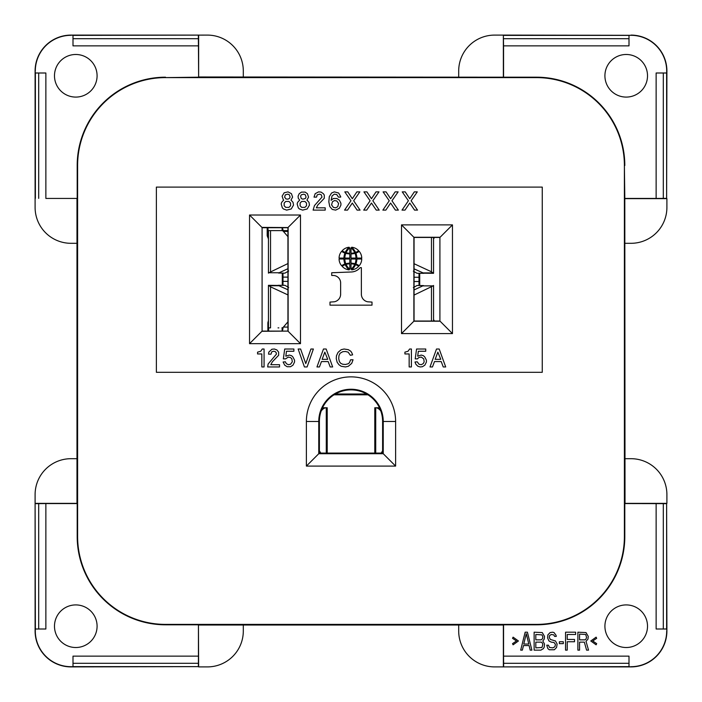<?xml version="1.0" encoding="UTF-8"?>
<svg xmlns="http://www.w3.org/2000/svg" width="702" height="702" viewBox="0 0 702 702"><rect width="100%" height="100%" fill="white"/><g stroke="black" fill="none" stroke-linecap="round" stroke-linejoin="round"><path stroke-width="1.05" d="M72.999 666.628L198.368 666.628L198.438 656.133L72.999 656.133L72.999 666.689L70.999 666.689A35.688 35.688 0 0 1 35.311 631.001L35.311 629.001L45.867 629.001L45.867 503.562L38.689 503.632L38.689 629.001M663.311 629.001L666.689 629.001L666.9 631.001A35.899 35.899 0 0 1 631.001 666.9L503.36 666.9L629.001 666.628L629.001 656.133L503.562 656.133L503.562 624.806L536.468 624.806A88.338 88.338 0 0 0 624.806 536.468L624.806 503.562L663.311 503.632L663.311 629.001L656.133 629.001L656.133 503.562M631.001 666.9L629.001 666.628M631.001 35.311L503.36 35.1L503.562 45.867L629.001 45.867L629.001 35.311L631.001 35.311A35.688 35.688 0 0 1 666.689 70.999L666.689 72.999L656.133 72.999L656.133 198.438L666.628 198.368L666.628 72.999M198.368 663.311L72.999 663.311M198.368 666.628L70.999 666.9A35.899 35.899 0 0 1 35.1 631.001L35.1 503.36L35.372 629.001M38.689 503.632L35.372 503.632M198.438 656.133L198.438 624.806L165.532 624.806A88.338 88.338 0 0 1 77.194 536.468L77.194 503.562L45.867 503.562M54.484 626.219A21.306 21.306 0 0 0 75.781 647.516A21.306 21.306 0 0 0 97.087 626.219A21.306 21.306 0 0 0 75.781 604.913A21.306 21.306 0 0 0 54.484 626.219M663.311 503.632L666.628 503.632L666.628 629.001M666.628 503.632L666.9 631.001M503.632 666.628L503.632 663.311L629.001 663.311L503.632 663.311L503.562 656.133M503.632 35.372L629.001 35.372M631.001 35.1A35.899 35.899 0 0 1 666.9 70.999L666.628 198.368M625.017 458.696L631.001 458.696A35.899 35.899 0 0 1 666.9 494.594L666.9 503.36L625.017 503.36L624.806 198.438L656.133 198.438M624.394 165.532L624.394 536.468A87.925 87.925 0 0 1 536.468 624.394L165.532 624.394A87.925 87.925 0 0 1 77.606 536.468L77.606 165.532A87.925 87.925 0 0 1 165.532 77.606L536.468 77.606A87.925 87.925 0 0 1 624.394 165.532L624.806 198.438M625.017 243.304L631.001 243.304A35.899 35.899 0 0 0 666.9 207.406L666.9 198.64L625.017 198.64M503.562 45.867L503.562 77.194L536.468 77.194A88.338 88.338 0 0 1 624.806 165.532M647.516 75.781A21.306 21.306 0 0 0 626.219 54.484A21.306 21.306 0 0 0 604.913 75.781A21.306 21.306 0 0 0 626.219 97.087A21.306 21.306 0 0 0 647.516 75.781M45.867 198.438L77.194 198.438L45.867 198.438L45.867 72.999L35.311 72.999L35.1 70.999A35.899 35.899 0 0 1 70.999 35.1L198.64 35.1L198.64 76.983L503.562 77.194M70.999 35.1L72.999 35.311L72.999 45.867L198.438 45.867L198.64 76.983M38.689 198.368L38.689 72.999M35.372 198.368L35.372 72.999M243.304 76.983L243.304 70.999A35.899 35.899 0 0 0 207.406 35.1L72.999 35.372M198.368 35.372L198.368 38.689L72.999 38.689L198.368 38.689L198.438 45.867M76.983 458.696L76.983 503.36L35.1 503.36L35.1 494.594A35.899 35.899 0 0 1 70.999 458.696L76.983 458.696L76.983 243.304L70.999 243.304A35.899 35.899 0 0 1 35.1 207.406L35.1 70.999M319.392 421.481A31.608 31.608 0 0 1 351 389.873A31.608 31.608 0 0 1 382.608 421.481L382.608 453.088L319.392 453.088L319.392 421.481L318.761 421.481L318.761 453.72L383.239 453.72L382.608 453.088M647.516 626.219A21.306 21.306 0 0 1 626.219 647.516A21.306 21.306 0 0 1 604.913 626.219A21.306 21.306 0 0 1 626.219 604.913A21.306 21.306 0 0 1 647.516 626.219M631.001 666.689A35.688 35.688 0 0 0 666.689 631.001M512.539 643.655L513.101 644.805L518.427 640.979L513.101 637.162L512.539 638.311L516.47 640.979L512.539 643.655M527.404 632.195L525.157 632.195L520.673 650.149L522.358 650.149L523.481 645.568L529.089 645.568L530.212 650.149L531.888 650.149L527.404 632.195M542.83 640.979L544.234 639.074L544.515 636.398L542.269 632.581L534.134 632.195L534.134 650.149L540.865 650.149L543.392 648.622L544.234 647.095L544.515 644.041L542.83 640.979M554.606 636.398L556.291 636.398L556.01 635.257L554.045 632.581L552.641 632.195L550.122 632.581L547.876 634.871L547.595 637.925L548.999 640.979L551.245 642.128L554.045 642.514L555.449 644.418L554.887 646.709L552.922 647.858L549.561 647.472L548.438 645.182L546.753 645.182L547.876 648.622L549.28 649.762L554.326 649.762L556.572 647.472L557.134 644.041L555.449 640.979L550.403 639.452L549.28 637.548L549.561 635.635L551.245 634.494L553.764 634.871L554.606 636.398M563.302 643.655L563.302 641.742L559.371 641.742L559.371 643.655L563.302 643.655M567.225 650.149L567.225 641.742L574.517 641.742L574.517 639.452L567.225 639.452L567.225 634.494L575.64 634.494L575.64 632.195L565.549 632.195L565.549 650.149L567.225 650.149M579.571 642.128L584.336 642.128L586.582 650.149L588.539 650.149L586.021 641.365L587.978 639.074L588.258 636.398L586.021 632.581L577.886 632.195L577.886 650.149L579.571 650.149L579.571 642.128M596.674 643.655L592.751 640.979L596.674 638.311L596.112 637.162L590.786 640.979L596.112 644.805L596.674 643.655M523.753 644.041L526.281 633.731L528.808 644.041L523.753 644.041L526.281 633.731L528.808 644.041M535.819 634.494L541.988 634.871L542.83 636.784L542.549 638.688L541.145 639.838L535.819 639.838L535.819 634.494M542.83 644.418L541.988 647.472L535.819 647.858L535.819 642.128L541.145 642.128L541.988 642.514L542.83 644.418M584.898 639.838L579.571 639.838L579.571 634.108L585.74 634.494L586.582 637.548L585.74 639.452L584.898 639.838M458.696 625.017L458.696 631.001A35.899 35.899 0 0 0 494.594 666.9L503.36 666.9L503.36 625.017L243.304 625.017L243.304 631.001A35.899 35.899 0 0 1 207.406 666.9L198.64 666.9L198.438 624.806M165.532 77.606L198.438 77.194M243.304 625.017L198.64 625.017M542.26 187.101L542.26 372.306L156.37 372.306L156.37 187.101L542.26 187.101L542.26 372.306L156.37 372.306L156.37 187.101L542.26 187.101M458.696 76.983L458.696 70.999A35.899 35.899 0 0 1 494.594 35.1L503.36 35.1L503.36 76.983M54.484 75.781A21.306 21.306 0 0 1 75.781 54.484A21.306 21.306 0 0 1 97.087 75.781A21.306 21.306 0 0 1 75.781 97.087A21.306 21.306 0 0 1 54.484 75.781M70.999 35.311A35.688 35.688 0 0 0 35.311 70.999M503.632 38.689L629.001 38.689M76.983 243.304L76.983 198.64M165.532 77.194A88.338 88.338 0 0 0 77.194 165.532L77.194 198.438M306.388 466.093L395.612 466.093L395.612 421.481A44.612 44.612 0 0 0 351 376.869A44.612 44.612 0 0 0 306.388 421.481L306.388 466.093L319.392 453.088M382.608 421.481L383.239 421.481L383.239 453.72L395.612 466.093M395.612 421.481L383.239 421.481A32.239 32.239 0 0 0 351 389.241A32.239 32.239 0 0 0 318.761 421.481L306.388 421.481M663.311 198.368L663.311 72.999M439.908 292.164L439.908 321.033L414.057 321.033L414.057 237.443L439.908 237.443L439.908 266.312M262.092 292.164L262.092 331.107L287.943 331.107L262.092 331.107L262.092 227.562L287.943 227.562L287.943 331.107L287.943 227.72L262.092 227.72L262.092 266.312M282.994 273.157L282.994 285.319M282.046 331.107A5.985 5.985 0 0 0 282.994 327.869L282.994 328.027M282.195 330.861L282.625 329.931M282.871 329.062L282.967 328.466M278.018 327.869L278.826 327.869M288.662 287.443L284.898 285.319L278.018 285.319L287.943 289.786M287.943 294.919L270.533 286.837L268.454 285.319L278.483 285.451M268.454 327.869L270.533 327.869L270.533 286.837M287.943 321.832L283.406 327.071A5.985 2.992 90 0 1 281.914 327.869M278.483 273.025L284.898 273.157L288.662 271.033M287.943 230.607L268.454 230.607M282.994 230.44L282.994 230.607A5.985 5.985 0 0 0 282.248 227.72M282.959 229.984L282.871 229.378M279.203 272.745L268.884 272.745L279.203 272.745L287.943 268.69M287.943 263.557L268.884 272.745M281.914 230.607A5.985 2.992 90 0 1 283.406 231.414L287.943 236.644M419.006 285.468L419.006 273.315M413.338 271.183L417.102 273.315L423.982 273.315L414.057 268.848M414.057 263.715L431.467 271.797L433.546 273.315L423.517 273.183M423.517 285.6L417.102 285.468L413.338 287.601M422.797 285.881L433.116 285.881L422.797 285.881L414.057 289.935M414.057 295.068L433.116 285.881M366.198 394.006L362.364 394.006M339.636 394.006L335.802 394.006M361.618 394.006L340.373 394.006M366.198 394.717L366.198 393.761M335.802 393.761L335.802 394.717M319.419 450.824L320.13 452.018A35.899 12.276 -90 0 0 320.814 453.088M321.183 410.995A35.899 12.276 -90 0 1 326.272 407.765L322.516 407.765L327.211 407.765L327.211 453.088M326.272 453.088L326.272 407.765M375.728 453.088L375.728 407.765L379.484 407.765L375.728 407.765A35.899 12.276 -90 0 1 380.817 410.995M381.186 453.088A35.899 12.276 -90 0 0 381.87 452.018L382.581 450.824A5.985 2.045 -90 0 0 382.608 450.772M374.789 453.088L374.789 407.765L375.728 407.765M401.509 333.59L401.509 224.886L452.465 224.886L452.465 333.59L401.509 333.59L414.057 321.033L414.057 237.443L439.908 237.443L439.908 321.033L414.057 321.033M452.465 224.886L440.093 237.258L413.882 237.258L413.882 321.218L440.093 321.218L452.465 333.59M414.057 237.443L401.509 224.886M346.104 252.659A12.961 12.961 0 0 1 349.798 247.867L349.798 253.22A11.881 11.881 0 0 1 346.104 252.659A12.961 12.961 0 0 1 349.798 247.867M339.075 258.073A10.635 10.635 0 0 1 341.637 251.316A9.223 9.223 0 0 0 344.972 253.053A13.689 13.689 0 0 0 343.936 258.073L339.075 258.073A10.635 10.635 0 0 1 341.637 251.316M300.491 343.664L249.535 343.664L249.535 215.014L300.491 215.014L300.491 343.664L288.118 331.291L288.118 227.387L300.491 215.014M341.637 265.768A10.635 10.635 0 0 1 339.075 259.012L343.936 259.012A13.689 13.689 0 0 0 344.972 264.031A9.223 9.223 0 0 0 341.637 265.768A10.635 10.635 0 0 1 339.075 259.012M307.107 366.944L313.382 349.017L307.107 366.944L304.422 366.944L298.148 349.017L300.605 349.017L305.765 363.583L310.916 349.017L313.382 349.017M359.178 251.316A10.635 10.635 0 0 1 361.741 258.073L356.87 258.073A13.689 13.689 0 0 0 355.844 253.053A9.223 9.223 0 0 0 359.178 251.316A10.635 10.635 0 0 1 361.741 258.073M349.798 269.226A12.961 12.961 0 0 1 346.104 264.435A11.881 11.881 0 0 1 349.798 263.873L349.798 269.226A12.961 12.961 0 0 1 346.104 264.435M323.473 349.017L316.971 366.944L323.473 349.017L326.158 349.017L332.66 366.944L330.194 366.944L328.176 361.565L321.455 361.565L319.436 366.944L316.971 366.944M436.504 349.017L430.01 366.944L436.504 349.017L439.198 349.017L445.7 366.944L443.234 366.944L441.216 361.565L434.494 361.565L432.476 366.944L430.01 366.944M358.59 250.675A6.739 6.739 0 0 1 355.528 252.325A15.672 15.672 0 0 0 351.702 247.244A10.635 10.635 0 0 1 358.59 250.675A6.739 6.739 0 0 1 355.528 252.325M361.741 259.012A10.635 10.635 0 0 1 359.178 265.768A9.223 9.223 0 0 0 355.844 264.031A13.689 13.689 0 0 0 356.87 259.012L361.741 259.012A10.635 10.635 0 0 1 359.178 265.768M355.528 264.768A6.739 6.739 0 0 1 358.59 266.409A10.635 10.635 0 0 1 351.702 269.849A15.672 15.672 0 0 0 355.528 264.768A6.739 6.739 0 0 1 358.59 266.409A10.635 10.635 0 0 1 351.702 269.849M351.009 247.867A12.961 12.961 0 0 1 354.712 252.659A11.881 11.881 0 0 1 351.009 253.22L351.009 247.867A12.961 12.961 0 0 1 354.712 252.659M354.712 264.435A12.961 12.961 0 0 1 351.009 269.226L351.009 263.873A11.881 11.881 0 0 1 354.712 264.435A12.961 12.961 0 0 1 351.009 269.226M372.832 200.763L378.983 191.874L372.832 200.763L379.212 210.117L372.832 200.763M370.094 200.763L363.715 210.117L370.094 200.763L363.943 191.874L370.094 200.763M411.126 200.763L417.286 191.874L411.126 200.763L417.514 210.117L411.126 200.763M408.397 200.763L402.009 210.117L408.397 200.763L402.237 191.874L408.397 200.763M353.685 200.763L359.836 191.874L353.685 200.763L360.065 210.117L353.685 200.763M350.947 200.763L344.568 210.117L350.947 200.763L344.796 191.874L350.947 200.763M389.241 200.763L382.862 210.117L389.241 200.763L383.09 191.874L389.241 200.763M391.979 200.763L398.139 191.874L391.979 200.763L398.367 210.117L391.979 200.763M349.798 253.922A13.777 13.777 0 0 1 345.814 253.317A12.417 12.417 0 0 0 344.857 258.073L349.798 258.073L349.798 253.922M342.225 266.409A6.739 6.739 0 0 1 345.279 264.768A15.672 15.672 0 0 0 349.105 269.849A10.635 10.635 0 0 1 342.225 266.409M249.535 215.014L261.907 227.387L287.943 227.562M287.943 331.107L261.907 331.291L249.535 343.664M262.092 227.562L262.092 331.107M345.279 252.325A15.672 15.672 0 0 1 349.105 247.244A10.635 10.635 0 0 0 342.225 250.675A6.739 6.739 0 0 0 345.279 252.325M330.001 302.079L334.31 301.79A7.74 7.74 0 0 0 340.637 293.971L340.637 283.283A7.529 7.529 0 0 0 332.923 275.456L331.713 275.456L331.713 272.753L351.421 271.981A12.074 12.074 0 0 0 360.17 267.637L361.363 267.637L361.363 293.971A7.722 7.722 0 0 0 367.699 301.79L371.999 302.079L371.999 305.159L330.001 305.159L330.001 302.079M264.075 366.944L261.828 366.944L261.828 353.948L257.573 353.948L257.573 352.15L260.714 351.254L262.285 349.017L264.075 349.017L264.075 366.944M409.161 366.944L409.161 353.948L404.905 353.948L404.905 352.15L408.037 351.254L409.608 349.017L411.407 349.017L411.407 366.944L409.161 366.944M351.009 263.171A13.777 13.777 0 0 1 355.001 263.776A12.417 12.417 0 0 0 355.958 259.012L351.009 259.012L351.009 263.171M348.35 366.268L345.437 366.944L341.181 366.268L338.934 364.707L337.144 362.241L336.249 358.652L336.469 355.738L338.039 352.378L341.181 349.684L344.094 349.017L348.35 349.684L350.816 351.254L351.939 353.045L352.615 354.843L350.368 355.291L348.131 352.15L345.437 351.483L342.752 351.702L340.058 353.273L338.934 355.738L338.715 358.652L339.391 361.565L340.733 363.355L342.752 364.259L345.437 364.478L348.131 363.803L349.473 362.688L350.596 359.775L353.062 359.775L351.711 363.355L348.35 366.268M355.001 253.317A13.777 13.777 0 0 1 351.009 253.922L351.009 258.073L355.958 258.073A12.417 12.417 0 0 0 355.001 253.317M439.908 321.033L439.908 237.443M344.857 259.012L349.798 259.012L349.798 263.171A13.777 13.777 0 0 0 345.814 263.776A12.417 12.417 0 0 1 344.857 259.012M327.729 359.327L324.815 352.15L322.13 359.327L327.729 359.327M290.523 364.259L292.313 361.793L291.865 358.871L290.523 357.529L288.285 357.081L285.591 358.871L283.354 358.871L284.696 349.017L293.884 349.017L293.884 351.254L286.486 351.254L285.819 356.186L289.399 355.063L291.646 355.738L292.988 357.081L294.559 360.223L294.559 362.013L292.988 365.154L290.523 366.725L287.162 366.725L284.696 365.154L283.125 362.013L285.372 361.793L286.267 363.583L288.285 364.707L290.523 364.259M437.855 352.15L435.161 359.327L440.768 359.327L437.855 352.15M424.85 365.154L422.385 366.725L420.147 366.944L417.901 366.268L415.882 364.259L414.987 362.013L417.234 361.793L419.024 364.259L421.27 364.707L423.28 363.583L424.183 361.793L423.727 358.871L421.27 357.081L418.804 357.529L417.453 358.871L415.215 358.871L416.558 349.017L425.745 349.017L425.745 351.254L418.348 351.254L417.681 356.186L421.27 355.063L423.508 355.738L424.85 357.081L426.421 360.223L426.421 362.013L424.85 365.154M268.111 364.031L276.404 354.168L276.176 352.597L275.061 351.483L273.262 351.254L271.692 351.93L271.025 354.168L268.559 354.168L268.778 352.15L271.92 349.236L274.385 349.017L276.851 349.912L278.641 352.15L278.641 355.291L272.367 361.793L270.796 364.707L279.536 364.707L279.536 366.944L267.664 366.944L268.111 364.031M363.943 191.874L366.909 191.874L371.463 198.719L376.026 191.874L378.983 191.874M379.212 210.117L376.254 210.117L371.463 203.045L366.681 210.117L363.715 210.117M402.237 191.874L405.203 191.874L409.757 198.719L414.32 191.874L417.286 191.874M417.514 210.117L414.549 210.117L409.757 203.045L404.975 210.117L402.009 210.117M334.31 194.156L332.028 195.981L331.116 200.316L333.397 198.49L336.82 198.49L339.32 200.088L340.918 203.273L340.918 205.098L339.32 208.292L335.679 210.117L332.257 209.433L329.747 206.467L328.834 201.904L329.291 196.665L331.572 193.015L334.31 191.874L338.636 193.015L340.689 196.665L340.689 197.122L338.408 197.122L336.82 194.612L334.31 194.156M335.679 207.836L337.732 206.695L338.636 203.501L336.82 200.991L334.538 200.544L332.485 201.676L331.572 204.87L333.397 207.38L335.679 207.836M344.796 191.874L347.762 191.874L352.316 198.719L356.879 191.874L359.836 191.874M360.065 210.117L357.107 210.117L352.316 203.045L347.534 210.117L344.568 210.117M398.367 210.117L395.401 210.117L390.61 203.045L385.828 210.117L382.862 210.117M383.09 191.874L386.056 191.874L390.61 198.719L395.173 191.874L398.139 191.874M321.086 201.676L317.901 204.87L316.304 207.836L325.193 207.836L325.193 210.117L313.11 210.117L314.478 205.554L321.999 197.122L321.314 194.84L319.717 194.156L317.216 194.84L316.532 197.122L314.022 197.122L315.163 193.699L318.576 191.874L321.086 192.102L323.368 193.699L324.28 195.068L324.28 198.262L321.086 201.676M301.255 198.49L302.852 199.175L305.361 198.49L306.046 197.122L305.361 194.84L303.764 194.156L301.255 194.84L300.57 196.209L301.255 198.49M283.248 199.631L283.705 200.088L281.651 202.36L281.195 203.957L282.336 207.836L283.476 208.977L286.67 210.117L291.225 208.977L293.506 205.098L293.05 202.36L290.997 200.088L292.594 197.122L291.453 193.699L288.039 191.874L284.161 192.787L282.107 196.209L283.248 199.631M285.758 207.38L288.943 207.38L290.54 205.783L290.54 203.045L288.943 201.448L285.758 201.448L284.161 203.045L284.161 205.783L285.758 207.38M285.986 198.947L287.811 199.175L289.399 198.49L290.084 197.122L289.399 194.84L287.811 194.156L285.302 194.84L284.617 197.122L285.986 198.947M298.069 196.209L298.289 198.262L299.657 200.088L297.613 202.36L297.157 203.957L298.289 207.836L299.429 208.977L302.623 210.117L307.186 208.977L309.459 205.098L309.003 202.36L306.958 200.088L308.547 197.122L307.415 193.699L305.133 192.102L301.483 192.102L299.201 193.699L298.069 196.209M301.711 207.38L304.905 207.38L306.502 205.783L306.502 203.045L304.905 201.448L301.711 201.448L300.114 203.045L300.114 205.783L301.711 207.38M268.445 323.271L267.874 322.701L267.874 331.107M267.874 322.701L268.445 320.498M282.283 273.157L282.283 285.319M268.445 238.917L267.19 235.775L267.19 227.72M282.388 227.983L282.388 230.607M282.388 273.157L282.388 285.319M282.388 327.869L282.388 330.493M282.099 331.028L282.099 327.869M282.099 230.607L282.099 227.72M268.62 327.869L268.62 331.107M419.612 285.468L419.612 273.315M334.012 394.822L367.988 394.822M334.178 394.717L367.822 394.717M419.717 285.468L419.717 273.315M434.485 237.443L433.555 238.917M433.555 319.559L434.485 321.033M267.936 227.72L268.445 237.68M283.406 327.071L287.943 327.071M279.203 285.732L268.884 285.732M287.943 277.115L282.994 277.115M282.994 281.37L287.943 281.37M270.533 230.607L270.533 271.639M287.943 231.414L283.406 231.414M431.467 271.797L431.467 237.443M422.797 272.902L433.116 272.902M414.057 281.52L419.006 281.52M419.006 277.264L414.057 277.264M431.467 321.033L431.467 286.986M319.392 452.018L320.13 452.018M382.608 452.018L381.87 452.018M267.936 235.591L267.19 235.775M268.445 285.319L268.445 327.869M268.445 230.607L268.445 273.157M433.555 273.315L433.555 237.443M433.555 321.033L433.555 285.468M322.516 407.765L326.298 407.765M379.484 407.765L375.702 407.765M335.372 394.006L366.628 394.006"/></g></svg>
